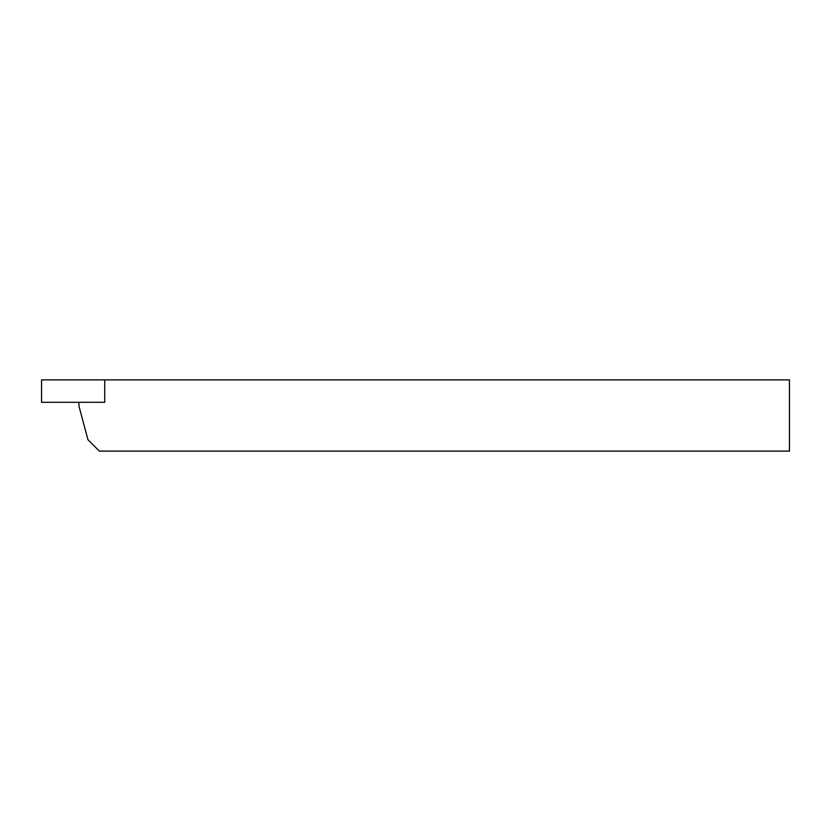 <?xml version="1.0" encoding="UTF-8"?>
<svg xmlns="http://www.w3.org/2000/svg" width="831" height="831" viewBox="0 0 831 831"><rect width="100%" height="100%" fill="white"/><g stroke="black" fill="none" stroke-linecap="round" stroke-linejoin="round"><path stroke-width="1.25" d="M789.45 451.119L99.367 451.119L87.961 439.713L78.945 406.058L78.945 402.318L104.716 402.318L104.716 379.881L104.716 402.318L41.55 402.318L41.55 379.881L789.45 379.881L789.45 451.119"/></g></svg>
